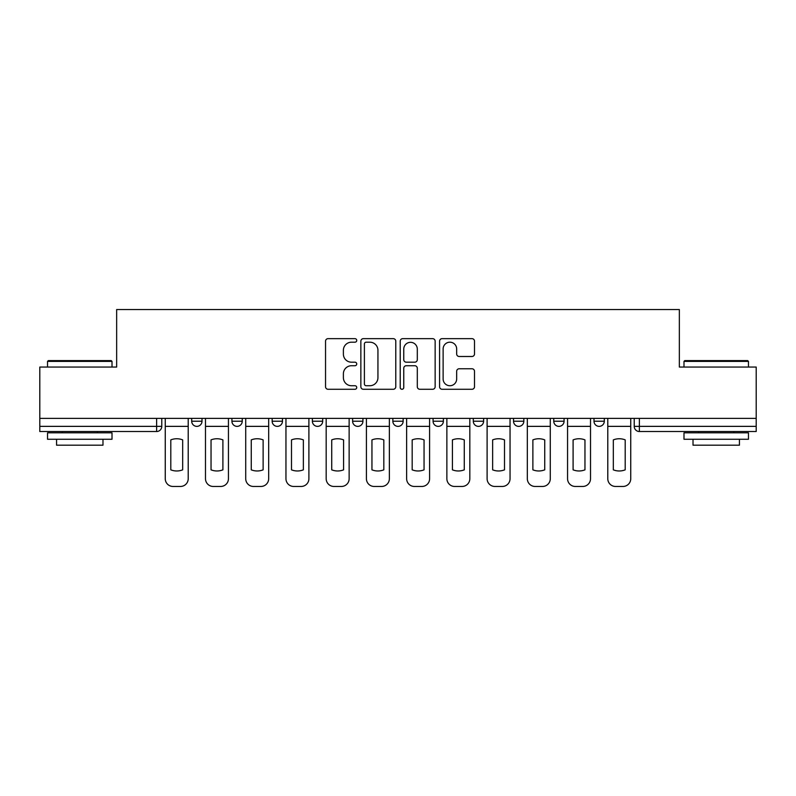 <?xml version="1.0" encoding="UTF-8"?>
<svg xmlns="http://www.w3.org/2000/svg" width="796" height="796" viewBox="0 0 796 796"><rect width="100%" height="100%" fill="white"/><g stroke="black" fill="none" stroke-linecap="round" stroke-linejoin="round"><path stroke-width="1.19" d="M356.737 340.419A1.771 1.771 0 0 0 354.966 338.648L328.071 338.648A2.527 2.527 0 0 0 325.544 341.176L325.544 386.737A2.527 2.527 0 0 0 328.071 389.274L354.966 389.274A1.771 1.771 0 0 0 356.737 387.503A1.771 1.771 0 0 0 354.966 385.732L351.484 385.732A8.099 8.099 0 0 1 343.384 377.632L343.384 373.831A8.099 8.099 0 0 1 351.484 365.732L354.966 365.732A1.771 1.771 0 0 0 356.737 363.961A1.771 1.771 0 0 0 354.966 362.19L351.484 362.19A8.099 8.099 0 0 1 343.384 354.091L343.384 350.29A8.099 8.099 0 0 1 351.484 342.19L354.966 342.19A1.771 1.771 0 0 0 356.737 340.419M513.529 418.378L513.529 421.213L523.848 421.213A5.154 5.154 0 0 1 518.693 426.367A5.154 5.154 0 0 1 513.529 421.213L513.529 418.378M433.074 418.378L433.074 421.213L443.392 421.213A5.154 5.154 0 0 1 438.228 426.367A5.154 5.154 0 0 1 433.074 421.213L433.074 418.378M392.846 418.378L392.846 421.213L403.154 421.213A5.154 5.154 0 0 1 398 426.367A5.154 5.154 0 0 1 392.846 421.213L392.846 418.378M312.38 418.378L312.38 421.213L322.698 421.213A5.154 5.154 0 0 1 317.544 426.367A5.154 5.154 0 0 1 312.38 421.213L312.38 418.378M471.978 356.489A2.527 2.527 0 0 0 474.506 353.961L474.506 341.176A2.527 2.527 0 0 0 471.978 338.648L442.108 338.648A2.527 2.527 0 0 0 439.581 341.176L439.581 386.737A2.527 2.527 0 0 0 442.108 389.274L471.978 389.274A2.527 2.527 0 0 0 474.506 386.737L474.506 371.304A2.527 2.527 0 0 0 471.978 368.767L459.192 368.767A2.527 2.527 0 0 0 456.665 371.304L456.665 378.956A6.776 6.776 0 0 1 449.889 385.732A6.776 6.776 0 0 1 443.123 378.956L443.123 348.966A6.776 6.776 0 0 1 449.889 342.19A6.776 6.776 0 0 1 456.665 348.966L456.665 353.961A2.527 2.527 0 0 0 459.192 356.489L471.978 356.489M39.8 418.378L39.8 367.055L116.654 367.055L116.654 309.545L679.346 309.545L679.346 367.055L756.2 367.055L756.2 418.378L39.8 418.378L39.8 426.367L161.777 426.367L161.777 418.378L161.777 426.367A5.154 5.154 0 0 1 156.623 431.522L39.8 431.522L39.8 426.367M395.781 341.176A2.527 2.527 0 0 0 393.254 338.648L363.384 338.648A2.527 2.527 0 0 0 360.857 341.176L360.857 386.737A2.527 2.527 0 0 0 363.384 389.274L393.254 389.274A2.527 2.527 0 0 0 395.781 386.737L395.781 341.176M402.746 338.648L432.616 338.648A2.527 2.527 0 0 1 435.143 341.176L435.143 386.737A2.527 2.527 0 0 1 432.616 389.274L419.83 389.274A2.527 2.527 0 0 1 417.303 386.737L417.303 368.259A2.527 2.527 0 0 0 414.766 365.732L406.288 365.732A2.527 2.527 0 0 0 403.761 368.259L403.761 387.503A1.771 1.771 0 0 1 401.99 389.274A1.771 1.771 0 0 1 400.219 387.503L400.219 341.176A2.527 2.527 0 0 1 402.746 338.648M634.223 418.378L634.223 426.367L756.2 426.367L756.2 431.522L639.377 431.522A5.154 5.154 0 0 1 634.223 426.367L634.223 418.378M756.2 418.378L756.2 426.367M604.303 418.378L604.303 421.213A5.154 5.154 0 0 1 599.149 426.367A5.154 5.154 0 0 1 593.995 421.213L604.303 421.213M593.995 418.378L593.995 421.213M564.075 418.378L564.075 421.213A5.154 5.154 0 0 1 558.921 426.367A5.154 5.154 0 0 1 553.757 421.213L564.075 421.213L564.075 418.378M553.757 418.378L553.757 421.213M523.848 418.378L523.848 421.213M483.62 418.378L483.62 421.213A5.154 5.154 0 0 1 478.456 426.367A5.154 5.154 0 0 1 473.302 421.213L483.62 421.213L483.62 418.378M473.302 418.378L473.302 421.213M443.392 418.378L443.392 421.213L443.392 418.378M403.154 421.213L403.154 418.378L403.154 421.213A5.154 5.154 0 0 1 398 426.367M362.926 418.378L362.926 421.213A5.154 5.154 0 0 1 357.772 426.367A5.154 5.154 0 0 1 352.608 421.213A5.154 5.154 0 0 0 357.772 426.367A5.154 5.154 0 0 0 362.926 421.213L362.926 418.378M352.608 418.378L352.608 421.213L362.926 421.213M322.698 418.378L322.698 421.213M282.471 418.378L282.471 421.213A5.154 5.154 0 0 1 277.306 426.367A5.154 5.154 0 0 1 272.152 421.213A5.154 5.154 0 0 0 277.306 426.367A5.154 5.154 0 0 0 282.471 421.213L272.152 421.213L272.152 418.378M231.925 418.378L231.925 421.213L242.243 421.213L242.243 418.378L242.243 421.213A5.154 5.154 0 0 1 237.079 426.367A5.154 5.154 0 0 1 231.925 421.213A5.154 5.154 0 0 0 237.079 426.367M191.697 418.378L191.697 421.213L202.005 421.213L202.005 418.378L202.005 421.213A5.154 5.154 0 0 1 196.851 426.367A5.154 5.154 0 0 1 191.697 421.213A5.154 5.154 0 0 0 196.851 426.367M156.623 418.378L156.623 431.522A5.154 5.154 0 0 0 161.777 426.367M366.17 342.19A1.771 1.771 0 0 0 364.399 343.962L364.399 383.961A1.771 1.771 0 0 0 366.17 385.732L369.841 385.732A8.099 8.099 0 0 0 377.941 377.632L377.941 350.29A8.099 8.099 0 0 0 369.841 342.19L366.17 342.19M417.303 349.086A6.776 6.776 0 0 0 410.527 342.32A6.776 6.776 0 0 0 403.761 349.086L403.761 359.653A2.527 2.527 0 0 0 406.288 362.19L414.766 362.19A2.527 2.527 0 0 0 417.303 359.653L417.303 349.086M165.26 426.367L165.26 478.714A7.741 7.741 0 0 0 173.001 486.455L180.473 486.455A7.741 7.741 0 0 0 188.214 478.714L188.214 426.367L165.26 426.367L165.26 418.378M188.214 426.367L188.214 418.378M182.672 469.839L182.672 439.889A15.99 15.99 0 0 0 170.802 439.889L170.802 469.839A15.99 15.99 0 0 0 182.672 469.839M205.487 426.367L205.487 478.714A7.741 7.741 0 0 0 213.228 486.455L220.701 486.455A7.741 7.741 0 0 0 228.442 478.714L228.442 426.367L205.487 426.367L205.487 418.378M228.442 426.367L228.442 418.378M222.9 469.839L222.9 439.889A15.99 15.99 0 0 0 211.04 439.889L211.04 469.839A15.99 15.99 0 0 0 222.9 469.839M245.715 426.367L245.715 478.714A7.741 7.741 0 0 0 253.456 486.455L260.939 486.455A7.741 7.741 0 0 0 268.67 478.714L268.67 426.367L245.715 426.367L245.715 418.378M268.67 426.367L268.67 418.378M263.128 469.839L263.128 439.889A15.99 15.99 0 0 0 251.267 439.889L251.267 469.839A15.99 15.99 0 0 0 263.128 469.839M285.953 426.367L285.953 478.714A7.741 7.741 0 0 0 293.684 486.455L301.167 486.455A7.741 7.741 0 0 0 308.898 478.714L308.898 426.367L285.953 426.367L285.953 418.378M308.898 426.367L308.898 418.378M303.356 469.839L303.356 439.889A15.99 15.99 0 0 0 291.495 439.889L291.495 469.839A15.99 15.99 0 0 0 303.356 469.839M326.181 426.367L326.181 478.714A7.741 7.741 0 0 0 333.912 486.455L341.394 486.455A7.741 7.741 0 0 0 349.136 478.714L349.136 426.367L326.181 426.367L326.181 418.378M349.136 426.367L349.136 418.378M343.583 469.839L343.583 439.889A15.99 15.99 0 0 0 331.723 439.889L331.723 469.839A15.99 15.99 0 0 0 343.583 469.839M366.409 426.367L366.409 478.714A7.741 7.741 0 0 0 374.15 486.455L381.622 486.455A7.741 7.741 0 0 0 389.363 478.714L389.363 426.367L366.409 426.367L366.409 418.378M389.363 426.367L389.363 418.378M383.821 469.839L383.821 439.889A15.99 15.99 0 0 0 371.951 439.889L371.951 469.839A15.99 15.99 0 0 0 383.821 469.839M47.541 361.384L48.307 360.608L111.231 360.608L112.007 361.384L47.541 361.384L47.541 367.055M112.007 439.263L47.541 439.263L47.541 432.815L112.007 432.815L112.007 439.263M102.983 439.263L102.983 445.193L56.566 445.193L56.566 439.263M683.993 361.384L684.769 360.608L747.693 360.608L748.459 361.384L683.993 361.384L683.993 367.055M748.459 439.263L683.993 439.263L683.993 432.815L748.459 432.815L748.459 439.263M739.434 439.263L739.434 445.193L693.018 445.193L693.018 439.263M406.637 426.367L406.637 478.714A7.741 7.741 0 0 0 414.378 486.455L421.85 486.455A7.741 7.741 0 0 0 429.591 478.714L429.591 426.367L406.637 426.367L406.637 418.378M429.591 426.367L429.591 418.378M424.049 469.839L424.049 439.889A15.99 15.99 0 0 0 412.179 439.889L412.179 469.839A15.99 15.99 0 0 0 424.049 469.839M446.864 426.367L446.864 478.714A7.741 7.741 0 0 0 454.606 486.455L462.088 486.455A7.741 7.741 0 0 0 469.819 478.714L469.819 426.367L446.864 426.367L446.864 418.378M469.819 426.367L469.819 418.378M464.277 469.839L464.277 439.889A15.99 15.99 0 0 0 452.417 439.889L452.417 469.839A15.99 15.99 0 0 0 464.277 469.839M487.102 426.367L487.102 478.714A7.741 7.741 0 0 0 494.833 486.455L502.316 486.455A7.741 7.741 0 0 0 510.047 478.714L510.047 426.367L487.102 426.367L487.102 418.378M510.047 426.367L510.047 418.378M504.505 469.839L504.505 439.889A15.99 15.99 0 0 0 492.644 439.889L492.644 469.839A15.99 15.99 0 0 0 504.505 469.839M527.33 426.367L527.33 478.714A7.741 7.741 0 0 0 535.061 486.455L542.544 486.455A7.741 7.741 0 0 0 550.285 478.714L550.285 426.367L527.33 426.367L527.33 418.378M550.285 426.367L550.285 418.378M544.733 469.839L544.733 439.889A15.99 15.99 0 0 0 532.872 439.889L532.872 469.839A15.99 15.99 0 0 0 544.733 469.839M567.558 426.367L567.558 478.714A7.741 7.741 0 0 0 575.299 486.455L582.772 486.455A7.741 7.741 0 0 0 590.513 478.714L590.513 426.367L567.558 426.367L567.558 418.378M590.513 426.367L590.513 418.378M584.961 469.839L584.961 439.889A15.99 15.99 0 0 0 573.1 439.889L573.1 469.839A15.99 15.99 0 0 0 584.961 469.839M607.786 426.367L607.786 478.714A7.741 7.741 0 0 0 615.527 486.455L622.999 486.455A7.741 7.741 0 0 0 630.74 478.714L630.74 426.367L607.786 426.367L607.786 418.378M630.74 426.367L630.74 418.378M625.198 469.839L625.198 439.889A15.99 15.99 0 0 0 613.328 439.889L613.328 469.839A15.99 15.99 0 0 0 625.198 469.839M639.377 418.378L639.377 431.522M112.007 367.055L112.007 361.384M97.311 432.815L97.311 431.522M62.237 432.815L62.237 431.522M748.459 367.055L748.459 361.384M733.763 432.815L733.763 431.522M698.689 432.815L698.689 431.522"/></g></svg>
